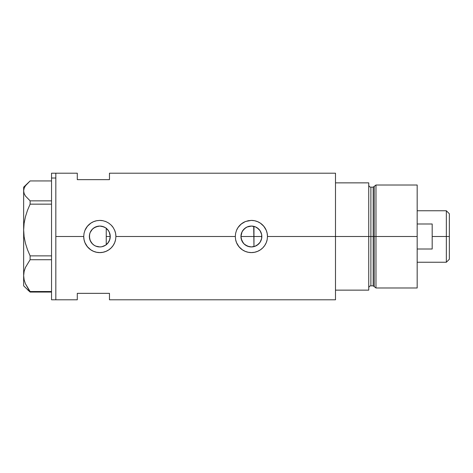 <?xml version="1.0" encoding="UTF-8"?>
<svg xmlns="http://www.w3.org/2000/svg" width="473" height="473" viewBox="0 0 473 473"><rect width="100%" height="100%" fill="white"/><g stroke="black" fill="none" stroke-linecap="round" stroke-linejoin="round"><path stroke-width="0.71" d="M108.181 242.744L107.625 243.424M106.644 244.393L107.921 243.069L109.831 239.439M109.186 241.094L108.932 241.585M110.014 238.705L110.25 236.506A10.436 10.436 0 0 1 99.815 246.936A10.436 10.436 0 0 1 89.373 236.5L90.118 240.367M241.378 239.456L241.189 238.711M242.277 241.585L241.886 240.822M243.583 243.424L243.027 242.75M245.245 244.937L244.576 244.405M247.172 246.049L246.474 245.706M261.528 238.983L261.829 236.5A10.436 10.436 0 0 1 251.388 246.936A10.436 10.436 0 0 1 240.952 236.5L241.224 238.865L243.288 243.081L244.979 244.736L248.828 246.616M252.18 246.906L251.506 246.936M251.612 246.936L253.717 246.675M254.965 246.303L258.465 244.174L260.286 241.963M258.636 244.015L255.479 246.102M101.943 246.717L105.58 245.203M105.402 245.316L101.849 246.735L99.815 246.936L95.818 246.143L94.015 245.18L92.43 243.879L90.172 240.497L89.574 238.534L89.539 234.679M95.599 246.049L97.864 246.752M97.828 246.746L96.078 246.25M90.201 240.574L91.821 243.211L93.973 245.15L92.584 244.027M83.721 236.5A16.088 16.088 0 0 0 115.589 239.657L114.667 242.684L113.183 245.452L111.185 247.882L108.755 249.88L105.982 251.364L102.948 252.28L99.809 252.588L96.658 252.28L93.636 251.358L90.863 249.874L87.381 246.711L84.951 242.667L84.034 239.645L83.721 236.5L84.034 233.343L84.951 230.333L86.441 227.548L88.433 225.124L90.863 223.126L93.642 221.636L96.663 220.72L99.821 220.412L102.96 220.72L105.987 221.642L108.76 223.126L111.19 225.118L113.189 227.554L114.673 230.321L115.595 233.349L115.903 236.5L115.589 239.657L114.667 242.684L113.183 245.452L111.185 247.882L108.755 249.88L105.982 251.364L102.948 252.28L99.809 252.588L96.658 252.28L93.636 251.358L90.863 249.874L88.433 247.876L86.441 245.452L84.951 242.667L84.034 239.645L83.721 236.5L55.832 236.5L83.721 236.5L84.034 233.343L84.951 230.333L87.375 226.289L90.863 223.126L93.642 221.636L96.663 220.72A16.088 16.088 0 0 0 84.951 230.333M235.607 239.64L235.607 239.645A16.088 16.088 0 0 0 267.162 239.669L266.246 242.684L264.762 245.452L262.763 247.882L260.327 249.88L257.56 251.364L254.527 252.28L251.382 252.588L248.23 252.28L245.209 251.358L242.442 249.874L238.954 246.711L236.53 242.667L235.607 239.645L235.3 236.5L235.613 233.343L236.53 230.333L238.02 227.548L240.006 225.124L242.442 223.126L245.221 221.636L248.236 220.72L251.394 220.412L254.539 220.72L257.56 221.642L260.339 223.126L262.763 225.118L264.762 227.554L266.246 230.321L267.168 233.349L267.481 236.5L267.168 239.657L266.246 242.684L264.762 245.452L262.763 247.882L260.327 249.88L257.56 251.364L254.527 252.28L251.382 252.588L248.23 252.28L245.209 251.358L242.442 249.874L240.006 247.876L238.02 245.452L236.53 242.667L235.607 239.645L235.3 236.5L115.903 236.5L235.3 236.5L235.613 233.343L236.53 230.333L238.02 227.548L241.183 224.06L245.221 221.636A16.088 16.088 0 0 0 236.535 230.316M259.884 242.566L259.098 243.536M261.256 239.9L261.137 240.237M260.86 240.887L260.576 241.461M261.652 234.602L261.652 238.392M253.717 226.325L253.966 246.616L253.966 236.5L261.829 236.5L261.628 238.534L260.067 242.3L257.188 245.18L255.385 246.143L251.388 246.936L247.397 246.143L244.009 243.879L241.744 240.497L240.952 236.5L241.744 232.503L242.708 230.7L245.593 227.82L247.397 226.857L251.388 226.064L255.385 226.857L257.188 227.82L260.067 230.7L261.628 234.466L261.829 236.5L261.528 234.023M89.48 237.96L89.574 234.466L90.172 232.503L92.43 229.121L94.015 227.82L95.818 226.857L99.815 226.064L103.806 226.857L105.615 227.82L108.494 230.7L109.458 232.503L110.25 236.5L109.458 240.497L108.494 242.3L105.615 245.18L103.806 246.143M90.97 242.04L89.633 238.812M89.539 238.327L89.48 237.972M92.223 243.666L91.301 242.543M95.233 245.877L93.997 245.168M99.673 246.936L97.994 246.776M100.903 246.882L100.116 246.936M103.776 246.155L102.044 246.699M106.248 244.718L106.248 228.282L106.644 228.607M335.493 173.207L335.493 290.138L368.745 290.138L368.745 236.5L370.891 236.5L368.745 236.5L368.745 182.862L335.493 182.862L335.493 236.5L368.745 236.5L368.745 182.862L335.493 182.862L335.493 290.138L368.745 290.138L368.745 236.5L335.493 236.5L335.493 299.793L335.493 236.5L267.481 236.5L335.493 236.5L335.493 173.207L109.47 173.207L109.47 179.645L77.288 179.645L77.288 173.207L77.288 179.645L109.47 179.645L109.47 173.207M51.539 173.207L51.539 178.008L55.832 178.008L51.539 178.008L51.539 173.207L55.832 173.207L55.832 299.793L55.832 173.207L55.832 178.008L55.832 173.207L77.288 173.207M115.903 236.5A16.088 16.088 0 0 0 114.673 230.333L115.595 233.349L115.903 236.5L115.595 239.64M267.481 236.482A16.088 16.088 0 0 0 267.174 233.36L267.168 233.349A16.088 16.088 0 0 0 251.405 220.412L254.539 220.72L257.56 221.642L260.339 223.126L263.822 226.283L266.246 230.321L267.168 233.349L267.481 236.5L267.168 239.657M77.288 293.355L109.47 293.355L109.47 299.793L109.47 293.355L77.288 293.355L77.288 299.793L77.288 293.355M102.044 226.301L105.408 227.684M105.84 227.98L108.181 230.256M100.122 226.064L101.553 226.206M96.084 226.75L99.673 226.064M92.578 228.973L95.599 226.951M99.785 226.064L98 226.224L93.997 227.832M91.307 230.457L92.223 229.334M90.118 232.627L91.064 230.806M89.633 234.188L89.781 233.621M260.28 231.037L260.86 232.113M259.098 229.464L259.884 230.44M255.479 226.898L258.636 228.985M257.117 227.773L259.63 230.091L261.013 232.468M251.506 226.064L246.989 227.034L244.086 229.044L242.016 231.906L240.952 236.5A10.436 10.436 0 0 1 251.388 226.064A10.436 10.436 0 0 1 261.829 236.5L253.966 236.5L253.966 226.384L254.965 226.697M245.753 221.429L251.169 220.412M266.4 230.706L266.264 230.357M257.537 221.63L256.626 221.287M248.65 220.643L248.236 220.72M238.806 246.528L239.379 247.208M245.239 251.37L246.185 251.725M248.284 252.286L248.804 252.381M256.774 251.666L257.543 251.37M113.189 227.554A16.088 16.088 0 0 0 111.19 225.118L113.189 227.554L114.673 230.321M102.954 220.72L102.954 220.72A16.088 16.088 0 0 0 99.827 220.412L102.96 220.72L105.987 221.642L108.76 223.126L111.19 225.118M97.095 220.643L99.821 220.412M114.827 230.706L114.691 230.369M105.964 221.63L105.053 221.287M94.186 221.429L93.66 221.63M93.666 251.37L94.618 251.731M96.705 252.286L97.202 252.375M105.201 251.666L105.97 251.37M89.781 233.615L89.373 236.5A10.436 10.436 0 0 1 99.815 226.064A10.436 10.436 0 0 1 110.25 236.5L109.186 231.912L107.625 229.576M93.973 227.85L91.821 229.789L90.201 232.426M101.742 226.242L99.844 226.064M103.741 226.827L101.943 226.283M252.186 226.094L251.411 226.064M109.825 233.556L110.014 234.295M110.25 236.488L106.248 236.5L110.25 236.5M108.926 231.415L109.316 232.184M246.474 227.294L247.172 226.951M248.839 226.378L249.236 226.289M244.576 228.589L245.245 228.063M243.033 230.25L243.583 229.571M241.886 232.178L242.277 231.415M241.189 234.289L241.378 233.55M27.481 289.677L30.118 292.066L30.118 291.522L51.539 291.522L30.118 291.522L25.447 283.818L24.117 279.78L23.65 275.623L24.105 271.526L25.424 267.487L30.118 259.724L30.118 255.875L51.539 255.875L30.118 255.875L27.493 249.697L25.447 243.347L24.117 236.784L23.65 230.014L23.65 285.846L30.118 292.066L51.539 292.066L30.118 292.066L25.447 283.818L24.117 279.78L23.65 275.623L24.105 271.526L25.424 267.487L30.118 259.724L51.539 259.724L30.118 259.724L30.118 255.875L27.493 249.697L25.447 243.347L24.117 236.784L23.65 230.014L24.105 223.357L25.424 216.788L27.481 210.361L30.118 204.153L51.539 204.153L30.118 204.153L30.118 200.854L25.424 195.993L24.111 193.475L23.65 190.891L24.117 188.301L25.436 185.783L30.118 180.934L51.539 180.934L30.118 180.934L23.65 187.154L23.65 230.014L24.105 223.357L25.424 216.788L27.481 210.361L30.118 204.153L30.118 200.854L25.424 195.993L24.111 193.475L23.65 190.891L24.117 188.301M51.539 200.854L30.118 200.854L51.539 200.854M23.65 285.846L23.65 187.154M51.539 299.793L51.539 178.008L51.539 299.793L55.832 299.793L55.832 178.008L55.832 299.793L77.288 299.793M106.248 228.092L106.248 244.831M375.982 236.5L375.982 185.008L375.982 236.5L417.168 236.5L417.168 185.008L417.168 236.5L375.982 236.5L375.982 287.992L375.982 236.5L374.22 236.5L375.982 236.5M374.22 186.362L374.22 286.638L374.22 186.362L374.22 236.5L373.185 236.5L373.185 285.846L373.185 236.5L374.22 236.5L374.22 286.638L373.185 285.846L373.185 187.154L375.982 185.008L417.168 185.008M373.185 187.154L370.891 187.154L370.891 285.846L370.891 236.5L373.185 236.5L370.891 236.5L370.891 285.846C369.59 285.976 368.875 286.691 368.745 287.992M417.168 287.992L417.168 236.5L417.168 287.992L375.982 287.992L374.22 286.638M370.891 236.5L370.891 187.154L370.891 236.5M373.185 236.5L373.185 187.154L373.185 236.5M446.346 236.5L449.35 236.5L449.35 213.761L449.35 259.239L449.35 236.5L446.346 236.5L446.346 210.757L446.346 236.5L432.186 236.5L446.346 236.5L446.346 262.243L446.346 236.5M432.186 223.989L432.186 249.011L417.168 249.011L432.186 249.011L432.186 223.989L417.168 223.989L432.186 223.989M240.952 236.5L253.966 236.5L240.952 236.5M335.493 299.793L109.47 299.793M370.891 285.846L373.185 285.846M370.891 187.154C369.59 187.024 368.875 186.309 368.745 185.008M417.168 210.757L446.346 210.757L449.35 213.761M417.168 262.243L446.346 262.243L449.35 259.239"/></g></svg>
